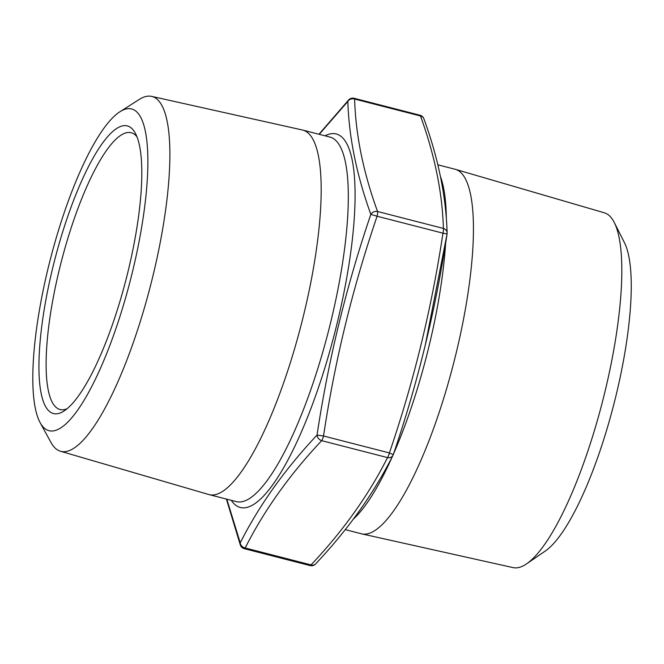 <?xml version="1.0" encoding="UTF-8"?>
<svg xmlns="http://www.w3.org/2000/svg" width="664" height="664" viewBox="0 0 664 664"><rect width="100%" height="100%" fill="white"/><g stroke="black" fill="none" stroke-linecap="round" stroke-linejoin="round"><path stroke-width="1" d="M226.822 499.17L240.227 542.837C259.184 505.37 284.79 469.448 317.035 435.069C328.381 359.871 346.309 286.308 370.836 214.372C356.609 174.906 348.94 137.265 347.828 101.451L319.251 134.327M244.236 548.655L310.08 565.587A5.603 1.394 104.4 0 0 310.154 565.595A5.603 1.394 104.4 0 0 311.042 564.906L245.19 547.974A5.603 4.665 -152.7 0 1 240.227 542.837A5.603 4.689 -19.6 0 0 240.351 545.102L240.351 545.102A5.603 5.603 0 0 0 244.236 548.655A5.603 1.394 -75.6 0 0 244.311 548.663A5.603 1.394 -75.6 0 0 245.19 547.974C264.073 510.5 289.57 474.735 321.675 440.664L387.527 457.596A5.603 1.394 104.4 0 0 389.386 452.923L393.271 454.632A5.603 5.603 0 0 1 392.947 455.413C373.807 493.377 348.019 529.557 315.583 563.968A5.603 4.416 -137.1 0 1 311.042 564.906C343.155 530.835 368.644 495.062 387.527 457.596A5.603 4.665 -152.7 0 0 392.947 455.413A5.603 4.665 -152.7 0 0 393.237 454.666L393.271 454.632C417.847 382.779 435.783 309.225 447.071 233.96A5.603 5.603 0 0 0 447.129 232.881A5.603 4.939 -2.2 0 0 443.386 228.424C442.365 192.651 434.729 155.168 420.478 115.984L354.626 99.052A5.603 1.394 -75.6 0 0 354.169 98.297A5.603 5.603 0 0 0 348.666 99.915A5.603 4.416 -137.1 0 0 347.828 101.451A5.603 4.939 -2.2 0 1 354.626 99.052C355.647 134.833 363.291 172.316 377.542 211.492L443.386 228.424A5.603 1.394 104.4 0 1 442.954 233.172L377.102 216.24C352.617 287.844 334.764 361.091 323.534 435.991L389.386 452.923C413.846 381.41 431.708 308.154 442.954 233.172L447.071 233.96L425.184 345.604M120.026 111.685L139.149 99.517A183.206 45.617 104.4 0 1 151.683 96.388L302.502 130.019A188.186 46.862 104.4 0 1 302.867 130.111A188.186 46.862 104.4 0 1 301.381 324.04A188.186 46.862 104.4 0 1 209.135 494.622A188.186 46.862 104.4 0 1 208.77 494.522L60.441 451.238A183.206 45.617 104.4 0 1 50.962 442.448L40.089 422.57A166.083 41.359 -75.6 0 0 130.41 280.075A166.083 41.359 -75.6 0 0 120.026 111.685A166.083 41.359 -75.6 0 0 48.264 267.6A166.083 41.359 -75.6 0 0 40.089 422.57M151.683 96.388A183.206 45.617 104.4 0 1 152.845 276.299A183.206 45.617 104.4 0 1 60.441 451.238M52.73 267.833A148.487 36.976 104.4 0 1 135.298 133.165A148.487 36.976 104.4 0 1 126.168 278.98A148.487 36.976 104.4 0 1 63.827 411.116A148.487 36.976 104.4 0 1 52.73 267.833M136.983 136.801A142.885 35.582 -75.6 0 0 131.198 132.742A142.885 35.582 -75.6 0 0 59.403 269.26A142.885 35.582 -75.6 0 0 60.026 409.505A142.885 35.582 -75.6 0 0 67.056 408.742M614.316 222.581L624.467 242.717A165.535 41.218 104.4 0 1 615.843 396.275A165.535 41.218 104.4 0 1 545.169 551.12L526.56 563.861A183.189 45.617 -75.6 0 0 604.763 392.507A183.189 45.617 -75.6 0 0 614.316 222.581A183.189 45.617 -75.6 0 0 604.315 212.795L455.479 169.362A188.186 46.862 104.4 0 1 453.636 363.191A188.186 46.862 104.4 0 1 361.747 533.864A188.186 46.862 104.4 0 1 361.382 533.773L345.288 529.64M361.747 533.864L513.081 567.612A183.189 45.617 -75.6 0 0 526.56 563.861M437.85 164.821L455.114 169.262A188.186 46.862 104.4 0 1 455.479 169.362M370.836 214.372A5.603 4.689 -19.6 0 1 377.542 211.492A5.603 1.394 -75.6 0 1 377.102 216.24L370.836 214.372M419.938 115.221A5.603 1.394 104.4 0 1 420.013 115.229A5.603 1.394 104.4 0 1 420.478 115.984A5.603 4.689 -19.6 0 1 423.898 118.781C438.265 158.098 446.009 196.129 447.129 232.881A5.603 4.939 -2.2 0 1 447.046 233.936M423.898 118.781L423.898 118.781A5.603 5.603 0 0 0 420.013 115.229L354.169 98.297A5.603 1.394 -75.6 0 0 354.095 98.289M321.675 440.664A5.603 4.416 -137.1 0 1 317.035 435.069L323.534 435.991A5.603 1.394 -75.6 0 1 321.675 440.664M325.036 135.813A192.817 48.015 104.4 0 1 334.805 332.631A192.817 48.015 104.4 0 1 231.304 500.324M209.135 494.622L236.259 501.602A188.186 46.862 -75.6 0 0 328.506 331.012A188.186 46.862 -75.6 0 0 329.991 137.083L302.867 130.111M440.556 176.906A188.186 46.862 104.4 0 1 446.349 218.987M445.652 242.916A188.186 46.862 104.4 0 1 393.495 453.969M392.358 456.55A188.186 46.862 104.4 0 1 353.472 519.024M348.666 99.915L318.961 134.252M310.08 565.587A5.603 5.603 0 0 0 315.583 563.968M240.351 545.102L226.391 499.062"/></g></svg>
